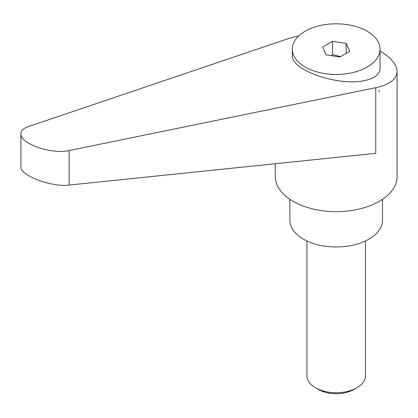 <?xml version="1.0" encoding="UTF-8"?>
<svg xmlns="http://www.w3.org/2000/svg" width="418" height="418" viewBox="0 0 418 418"><rect width="100%" height="100%" fill="white"/><g stroke="black" fill="none" stroke-linecap="round" stroke-linejoin="round"><path stroke-width="0.63" d="M318.38 389.445L315.501 387.784L318.38 389.445A25.169 14.531 0 0 0 353.978 389.445L356.857 387.784A29.244 16.882 180 0 1 315.501 387.784L315.501 387.784A29.244 16.882 180 0 1 306.937 375.845L306.937 240.977M275.258 163.731L275.258 176.48A60.923 35.175 0 0 0 293.102 201.345A60.923 35.175 0 0 0 359.49 208.974A60.923 35.175 0 0 0 397.1 176.48L397.1 71.478C396.854 64.571 391.164 57.741 380.04 50.991M298.776 35.906L289.862 38.111L27.907 126.753C23.324 128.363 20.989 130.672 20.9 133.682C19.845 143.625 51.602 154.738 69.137 150.558L375.751 87.702C389.597 84.65 396.713 79.242 397.1 71.478M378.938 91.845L379.257 90.309M289.878 199.339L289.878 220.249A46.299 26.731 0 0 0 303.442 239.153A46.299 26.731 0 0 0 353.894 244.948A46.299 26.731 0 0 0 382.48 220.249L382.48 199.339M367.197 67.042A43.864 25.326 0 0 0 380.04 49.136A43.864 25.326 0 0 0 352.964 25.738A43.864 25.326 0 0 0 305.161 31.23A43.864 25.326 0 0 0 292.318 49.136A43.864 25.326 0 0 0 319.394 72.533A43.864 25.326 0 0 0 367.197 67.042M292.318 49.136L292.318 55.192C290.599 70.752 341.877 87.686 367.197 79.916L367.929 79.713C375.829 77.335 379.868 73.709 380.04 68.829L380.04 49.136M331.27 55.662L332.535 54.554L340.424 56.639M375.751 87.702L375.751 153.322L69.137 185.08C51.602 187.405 19.845 175.356 20.9 166.777L20.9 133.682M346.13 43.394L349.772 51.242L339.824 56.984L326.228 54.883L322.586 47.035L332.535 41.288L346.13 43.394L346.13 53.342M332.535 41.288L332.535 54.554M365.421 240.977L365.421 375.845A29.244 16.882 180 0 1 356.857 387.784M69.137 185.08L69.137 150.558"/></g></svg>

